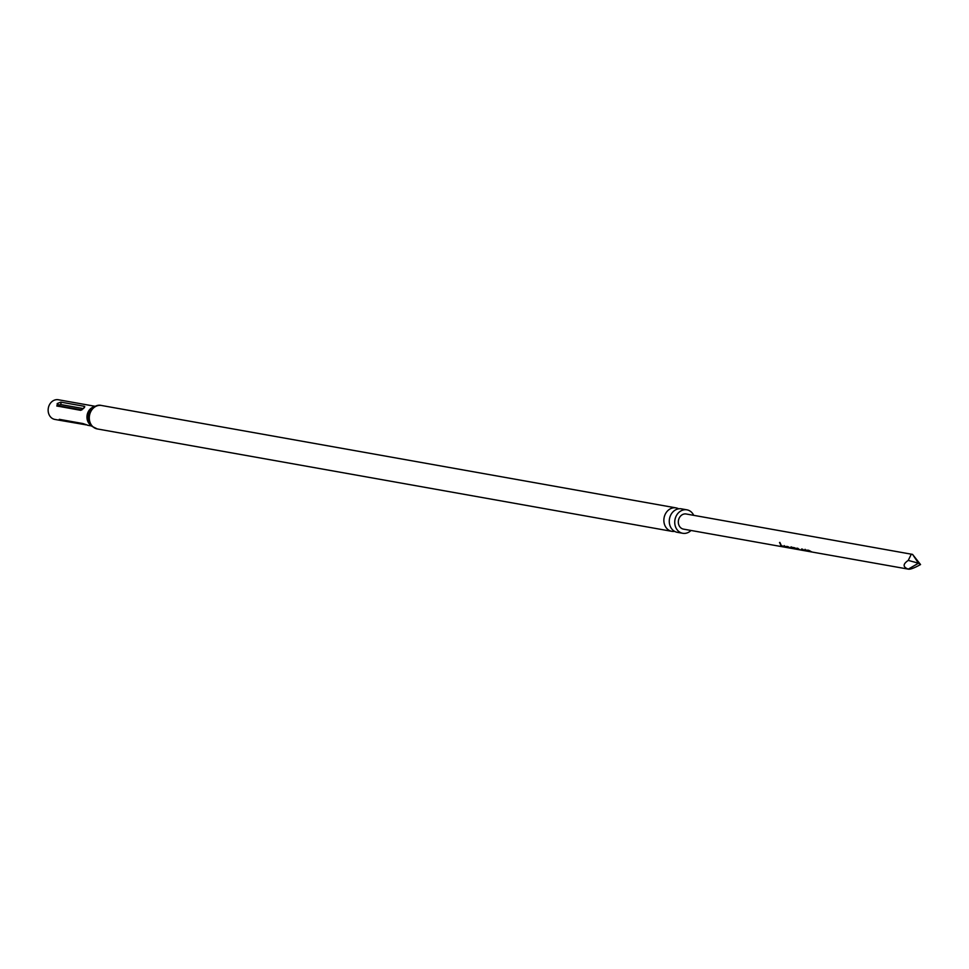 <?xml version="1.0" encoding="UTF-8"?>
<svg xmlns="http://www.w3.org/2000/svg" width="969" height="969" viewBox="0 0 969 969"><rect width="100%" height="100%" fill="white"/><g stroke="black" fill="none" stroke-linecap="round" stroke-linejoin="round"><path stroke-width="1.45" d="M780.808 544.36L779.839 542.374M780.554 544.614L779.524 542.519L780.772 544.566M682.733 533.289L677.258 532.308A11.919 10.029 -79.9 0 1 676.035 531.993A11.919 10.029 -79.9 0 1 669.64 518.088A11.919 10.029 -79.9 0 1 681.437 508.846L686.912 509.827A11.919 10.029 100.1 0 0 675.102 519.057A11.919 10.029 100.1 0 0 681.51 532.974A11.919 10.029 100.1 0 0 682.733 533.289A11.919 10.029 100.1 0 0 691.018 530.467M693.719 515.338A11.919 10.029 100.1 0 0 688.135 510.142A11.919 10.029 100.1 0 0 686.912 509.827M678.663 508.822A11.919 10.029 100.1 0 0 677.258 508.204A11.919 10.029 100.1 0 0 676.035 507.889A11.919 10.029 100.1 0 0 664.225 517.119A11.919 10.029 100.1 0 0 670.633 531.024A11.919 10.029 100.1 0 0 671.856 531.339A11.919 10.029 100.1 0 0 674.642 531.375M95.083 406.29L58.358 399.749A9.993 8.406 100.1 0 0 48.45 407.489A9.993 8.406 100.1 0 0 53.816 419.153A9.993 8.406 100.1 0 0 54.845 419.42L61.132 420.546L59.303 419.335L82.813 423.526L87.416 425.088M86.193 424.87L61.132 420.546M920.55 564.552C914.264 568.04 910.182 569.566 908.292 569.13L918.491 563.207L920.55 564.552L912.568 554.401L918.491 563.207L908.256 560.397C902.757 564.152 902.769 567.059 908.292 569.13L812.749 552.16A7.691 6.468 -79.9 0 1 811.961 551.967A7.691 6.468 -79.9 0 1 810.883 551.458L808.606 550.259L805.287 550.089A7.304 6.141 -79.9 0 0 806.414 550.598M812.228 552.039A7.691 6.468 -79.9 0 1 811.683 551.979A7.691 6.468 -79.9 0 1 810.896 551.773A7.691 6.468 -79.9 0 1 810.011 551.385L810.169 551.034A7.304 6.141 -79.9 0 0 810.266 551.095M811.683 551.979L808.073 551.325A7.691 6.468 -79.9 0 1 807.274 551.131A7.691 6.468 -79.9 0 1 806.402 550.743L810.011 551.385M807.54 551.204A7.691 6.468 -79.9 0 1 806.995 551.143A7.691 6.468 -79.9 0 1 806.208 550.937A7.691 6.468 -79.9 0 1 805.13 550.44L804.851 549.593M806.16 550.973A7.691 6.468 -79.9 0 1 805.784 550.925A7.691 6.468 -79.9 0 1 804.985 550.719A7.691 6.468 -79.9 0 1 802.635 549.193L801.557 548.999A7.691 6.468 -79.9 0 0 803.919 550.525A7.691 6.468 -79.9 0 0 804.706 550.731L801.097 550.089A7.691 6.468 -79.9 0 1 800.297 549.883A7.691 6.468 -79.9 0 1 797.947 548.357L796.869 548.163A7.691 6.468 -79.9 0 0 799.231 549.689A7.691 6.468 -79.9 0 0 800.019 549.895L798.807 549.677A7.691 6.468 -79.9 0 1 798.008 549.471A7.691 6.468 -79.9 0 1 796.93 548.975L794.653 547.776L790.898 547.11L791.176 547.945A7.691 6.468 -79.9 0 0 792.254 548.442A7.691 6.468 -79.9 0 0 793.042 548.648L791.83 548.43A7.691 6.468 -79.9 0 1 791.031 548.236A7.691 6.468 -79.9 0 1 789.953 547.727L787.676 546.528L784.357 546.359A7.304 6.141 -79.9 0 0 785.484 546.867M799.413 549.75A7.691 6.468 -79.9 0 1 798.807 549.677M798.214 549.544A7.691 6.468 -79.9 0 1 797.608 549.459A7.691 6.468 -79.9 0 1 796.821 549.266A7.691 6.468 -79.9 0 1 795.949 548.878L792.327 548.236A7.691 6.468 -79.9 0 0 793.211 548.624A7.691 6.468 -79.9 0 0 793.999 548.817A7.691 6.468 -79.9 0 0 794.156 548.842L797.342 549.411M792.436 548.502A7.691 6.468 -79.9 0 1 791.83 548.43M791.298 548.309A7.691 6.468 -79.9 0 1 790.752 548.248A7.691 6.468 -79.9 0 1 789.965 548.042A7.691 6.468 -79.9 0 1 789.081 547.655L789.238 547.303A7.304 6.141 -79.9 0 0 789.335 547.364M790.752 548.248L787.143 547.594A7.691 6.468 -79.9 0 1 786.344 547.4A7.691 6.468 -79.9 0 1 785.471 547.013L789.081 547.655M786.61 547.473A7.691 6.468 -79.9 0 1 786.065 547.412A7.691 6.468 -79.9 0 1 785.278 547.206A7.691 6.468 -79.9 0 1 784.2 546.71L783.921 545.862M785.459 547.267A7.691 6.468 -79.9 0 1 784.854 547.194A7.691 6.468 -79.9 0 1 784.054 546.988A7.691 6.468 -79.9 0 1 781.704 545.462L780.626 545.268A7.691 6.468 -79.9 0 0 782.988 546.795A7.691 6.468 -79.9 0 0 783.776 547L683.472 529.122A7.691 6.468 100.1 0 1 682.685 528.917A7.691 6.468 100.1 0 1 678.554 519.941A7.691 6.468 100.1 0 1 686.173 513.994L912.568 554.401M908.256 560.397L911.332 554.123M790.898 547.11L791.176 547.945L791.128 546.807M804.44 550.671L801.242 550.113A7.691 6.468 -79.9 0 1 801.097 550.089M60.26 419.504A1.926 1.03 108.7 0 0 59.957 420.243L59.303 419.335M57.123 406.132L57.207 403.552L60.817 402.123L84.327 406.314L83.782 408.288L80.633 410.323L56.771 405.963M84.509 407.392A1.926 1.611 100.1 0 0 84.327 406.314L84.763 406.568M83.479 408.603L60.441 404.497L59.291 405.103L59.157 405.89L81.88 409.948M782.564 546.213A7.304 6.141 -79.9 0 1 781.293 545.39M785.447 546.964L789.069 547.243M784.151 545.571L784.357 546.359M792.351 548.079A7.304 6.141 -79.9 0 1 791.334 547.606M795.767 548.805L792.303 548.188M803.495 549.944A7.304 6.141 -79.9 0 1 802.211 549.12M798.807 549.108A7.304 6.141 -79.9 0 1 797.523 548.284M806.365 550.695L809.999 550.973M805.082 549.302L805.287 550.089M90.868 425.197A9.993 8.406 -79.9 0 1 87.137 415.023A9.993 8.406 -79.9 0 1 94.15 406.774M97.288 428.94A11.919 10.029 100.1 0 1 96.052 428.625A11.919 10.029 100.1 0 1 89.657 414.708A11.919 10.029 100.1 0 1 101.466 405.478C98.026 404.509 94.393 406.011 90.553 409.984A10.95 9.218 100.1 0 0 88.603 420.934L91.934 426.312L97.288 428.94L671.856 531.339M58.443 406.362A1.926 1.611 100.1 0 0 59.157 405.89M63.906 420.897A1.926 1.611 100.1 0 0 63.857 420.146M57.207 403.552A1.926 0.63 -137.3 0 0 59.291 405.103M60.817 402.123A1.926 1.611 -79.9 0 1 60.441 404.497M87.404 425.221L91.583 425.972M806.995 551.143L805.784 550.925M797.608 549.459L793.999 548.817M786.065 547.412L784.854 547.194M101.466 405.478L676.035 507.889"/></g></svg>
